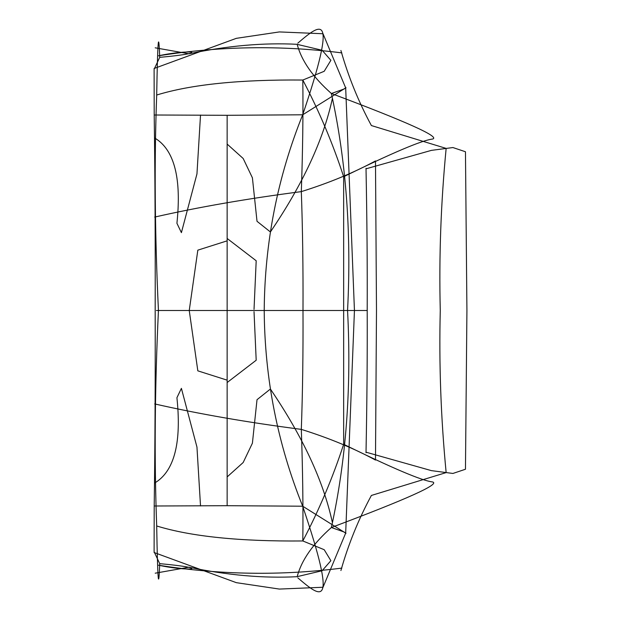 <?xml version="1.0" encoding="UTF-8"?>
<svg xmlns="http://www.w3.org/2000/svg" width="621" height="621" viewBox="0 0 621 621"><rect width="100%" height="100%" fill="white"/><g stroke="black" fill="none" stroke-linecap="round" stroke-linejoin="round"><path stroke-width="0.47" stroke-dasharray="3.1 2.33" d=""/><path stroke-width="0.93" d="M154.078 68.504L236.345 38.331L279.388 31.927L323.021 33.744L345.68 87.895L354.444 310.5L345.68 533.105L323.021 587.256L279.388 589.073L236.345 582.669L154.078 552.496M340.906 50.472C348.319 76.631 358.48 101.658 371.389 125.551L446.15 148.403C440.887 202.92 438.931 256.954 440.273 310.5C438.931 364.046 440.887 418.08 446.15 472.597L371.389 495.449C358.48 519.342 348.319 544.369 340.906 570.528M341.845 568.106C280.622 575.869 219.508 574.899 158.51 565.195C190.065 572.034 213.655 568.533 159.713 563.643C158.627 593.001 157.618 580.441 156.694 525.971C191.012 536.528 239.714 541.528 302.815 540.961C319.233 509.709 332.84 477.479 343.654 444.279C392.317 468.141 421.946 480.701 432.527 481.95C440.693 483.938 406.98 499.113 331.389 527.493C312.844 543.942 301.441 560.344 297.18 576.692C263.669 578.438 227.604 575.279 188.978 567.214L155.203 573.191M331.342 527.485L344.112 532.003L346.006 533.315L302.683 506.208L227.146 505.696L154.202 505.999L154.109 551.743L159.713 563.643M264.212 310.453C264.701 378.461 277.525 443.712 302.683 506.208C338.329 611.398 321.305 597.992 297.832 577.856M154.202 505.999C155.017 447.656 155.343 382.489 155.18 310.5C155.343 238.511 155.017 173.344 154.202 115.001L154.109 69.257L159.713 57.357C158.627 27.999 157.618 40.559 156.694 95.029C154.225 161.351 154.808 233.17 158.44 310.5C154.808 387.83 154.225 459.649 156.694 525.971M227.146 115.444L227.146 505.556M332.328 522.277C323.417 481.135 302.776 436.718 270.399 389.033L257.016 399.699L252.405 443.184L243.184 462.505L227.317 476.765M254.028 311.672L256.194 360.234L227.201 382.489M226.96 380.099L197.827 370.846L189.242 310.5L197.827 250.154L226.96 240.901M154.551 483.076C179.818 468.218 180.074 428.218 176.931 397.704L181.402 388.358L196.958 447.097L200.521 505.952M297.18 576.645L322.113 570.738L330.877 560.693L324.201 549.709L302.815 540.961C303.227 507.186 302.73 469.996 301.317 429.383C247.492 422.396 198.619 413.904 154.699 403.929M366.01 168.229C367.003 219.415 367.399 266.836 367.205 310.5C367.399 354.164 367.003 401.585 366.01 452.771M343.654 444.279L343.654 176.721C392.317 152.859 421.946 140.299 432.527 139.05C440.693 137.062 406.98 121.887 331.389 93.507C312.844 77.058 301.441 60.656 297.18 44.308C263.669 42.562 227.604 45.721 188.978 53.786L155.203 47.809M376.489 310.531L375.488 160.94C353.737 172.723 329.014 182.947 301.317 191.617C302.637 228.186 303.188 267.814 302.994 310.5C303.188 353.186 302.637 392.814 301.317 429.383C329.014 438.053 353.737 448.277 375.488 460.06L376.489 310.469M297.18 44.355L322.113 50.262L330.877 60.307L324.201 71.291L302.815 80.039C303.227 113.814 302.73 151.004 301.317 191.617C247.492 198.604 198.619 207.096 154.699 217.071M366.499 168.679L431.416 150.367L452.926 147.55L465.463 151.749L466.922 310.5L465.463 469.251L452.926 473.45L431.416 470.633L366.499 452.321M347.566 310.741C351.548 387.76 346.161 460.014 331.389 527.493M341.845 52.894C280.622 45.131 219.508 46.101 158.51 55.805C190.065 48.966 213.655 52.467 159.713 57.357M331.342 93.515L344.112 88.997L346.006 87.685L302.683 114.792L227.146 115.304L154.202 115.001M264.212 310.547C264.701 242.539 277.525 177.288 302.683 114.792C338.329 9.602 321.305 23.008 297.832 43.144M332.328 98.723C323.417 139.865 302.776 184.282 270.399 231.967L257.016 221.301L252.405 177.816L243.184 158.495L227.317 144.235M254.028 309.328L256.194 260.766L227.201 238.511M154.551 137.924C179.818 152.782 180.074 192.782 176.931 223.296L181.402 232.642L196.958 173.903L200.521 115.048M156.694 95.029C191.012 84.472 239.714 79.472 302.815 80.039C319.233 111.291 332.84 143.521 343.654 176.721M347.566 310.259C351.548 233.24 346.161 160.986 331.389 93.507M367.205 310.5L158.44 310.5M264.383 310.5L156.422 310.5M367.259 310.5L264.274 310.5"/></g></svg>
